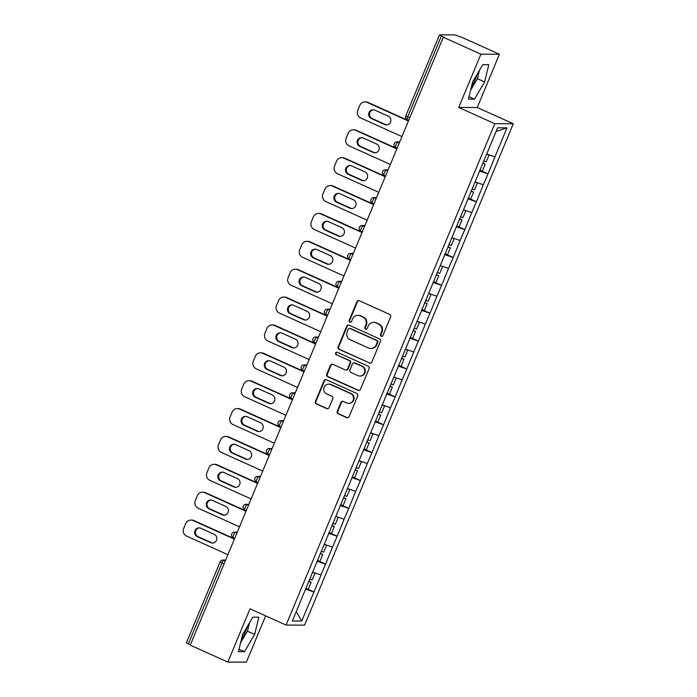 <?xml version="1.0" encoding="UTF-8"?>
<svg xmlns="http://www.w3.org/2000/svg" width="697" height="697" viewBox="0 0 697 697"><rect width="100%" height="100%" fill="white"/><g stroke="black" fill="none" stroke-linecap="round" stroke-linejoin="round"><path stroke-width="1.05" d="M381.172 336.259A1.342 1.289 -89.8 0 0 382.862 335.562L390.616 316.926A1.908 1.838 -89.8 0 0 389.658 314.408L359.33 300.747A1.908 1.838 -89.8 0 0 356.916 301.74L349.162 320.376A1.342 1.289 -89.8 0 0 350.338 322.241A1.342 1.289 -89.8 0 0 351.523 321.439L352.525 319.026A6.116 5.872 -89.8 0 1 360.253 315.846L362.78 316.978A6.116 5.872 -89.8 0 1 365.838 325.02L364.827 327.433A1.342 1.289 -89.8 0 0 366.003 329.306A1.342 1.289 -89.8 0 0 367.188 328.496L368.19 326.083A6.116 5.872 -89.8 0 1 375.918 322.903L378.445 324.044A6.116 5.872 -89.8 0 1 381.503 332.086L380.501 334.499A1.342 1.289 -89.8 0 0 381.172 336.259M373.609 322.397L374.15 322.406A6.116 5.872 -89.8 0 1 376.458 322.903L378.985 324.044A6.116 5.872 -89.8 0 1 382.043 332.086L381.041 334.499A1.342 1.289 -89.8 0 0 381.947 336.337M358.877 300.607A1.908 1.838 -89.8 0 0 357.456 301.74L349.702 320.376A1.342 1.289 -89.8 0 0 350.608 322.214M357.936 315.34L358.476 315.34A6.116 5.872 -89.8 0 1 360.793 315.846L363.32 316.987A6.116 5.872 -89.8 0 1 366.378 325.029L365.367 327.433A1.342 1.289 -89.8 0 0 366.273 329.272M241.415 639.393A15.186 3.868 114.3 0 0 245.64 631.186A15.186 3.868 114.3 0 0 247.409 626.298M477.393 73.795A15.186 3.868 -65.7 0 1 475.624 78.683A15.186 3.868 -65.7 0 1 471.399 86.89M337.235 411.282A1.908 1.838 -89.8 0 0 338.184 413.8L346.697 417.634A1.908 1.838 -89.8 0 0 349.11 416.64L357.727 395.94A1.908 1.838 -89.8 0 0 356.768 393.43L326.44 379.76A1.908 1.838 -89.8 0 0 324.027 380.754L315.41 401.446A1.908 1.838 -89.8 0 0 316.368 403.964L326.649 408.59A1.908 1.838 -89.8 0 0 329.062 407.597L332.748 398.745A1.908 1.838 -89.8 0 0 331.789 396.227L326.693 393.936A5.114 4.914 -89.8 0 1 328.67 384.125A5.114 4.914 -89.8 0 1 330.605 384.552L350.565 393.544A5.114 4.914 -89.8 0 1 348.596 403.354A5.114 4.914 -89.8 0 1 346.662 402.927L343.333 401.428A1.908 1.838 -89.8 0 0 340.92 402.422L337.235 411.282L337.775 411.282A1.908 1.838 -89.8 0 0 338.725 413.8L347.237 417.634A1.908 1.838 -89.8 0 0 347.69 417.764M458.731 107.434L477.245 107.504L499.409 54.253L480.895 54.183L458.731 107.434L494.774 123.683L286.066 625.078L250.014 608.829L227.849 662.08L190.255 645.134L443.301 37.246L444.111 37.246L441.367 36.009L407.667 116.957L409.731 117.88M480.895 54.183L443.301 37.246M369.401 363.085A1.908 1.838 -89.8 0 0 371.815 362.091L380.431 341.391A1.908 1.838 -89.8 0 0 379.473 338.881L349.145 325.211A1.908 1.838 -89.8 0 0 346.731 326.205L338.115 346.906A1.908 1.838 -89.8 0 0 339.073 349.415L369.941 363.085A1.908 1.838 -89.8 0 0 370.395 363.224M369.079 368.669L360.462 389.362A1.908 1.838 -89.8 0 1 358.049 390.355L327.721 376.685A1.908 1.838 -89.8 0 1 326.762 374.176L330.456 365.315A1.908 1.838 -89.8 0 1 332.87 364.322L345.163 369.863A1.908 1.838 -89.8 0 0 347.585 368.87L350.025 362.998A1.908 1.838 -89.8 0 0 349.075 360.48L336.268 354.712A1.342 1.289 -89.8 0 1 336.782 352.151A1.342 1.289 -89.8 0 1 337.287 352.255L368.121 366.152A1.908 1.838 -89.8 0 1 369.079 368.669M494.774 123.683L513.297 123.752L304.58 625.148L286.066 625.078M306.262 588.503L313.981 591.98L321.047 575.008L312.657 572.176M313.981 591.98L301.731 621.018L292.339 620.983L497.623 127.804L507.024 127.839L494.94 156.877L486.706 154.046M480.311 170.373L488.031 173.858L494.94 156.877M488.031 173.858L483.335 184.757L475.101 181.926M468.706 198.253L476.426 201.729L483.335 184.757M476.426 201.729L471.73 212.629L463.496 209.797M457.101 226.124L464.821 229.609L471.73 212.629M464.821 229.609L460.125 240.509L451.891 237.677M445.505 254.004L453.224 257.481L460.125 240.509M453.224 257.481L448.519 268.38L440.286 265.548M433.9 281.876L441.619 285.352L448.519 268.38M441.619 285.352L436.914 296.251L428.69 293.428M422.295 309.756L430.014 313.232L436.914 296.251M430.014 313.232L425.318 324.131L417.085 321.3M410.69 337.627L418.409 341.103L425.318 324.131M418.409 341.103L413.713 352.002L405.48 349.18M399.085 365.498L406.804 368.983L413.713 352.002M406.804 368.983L402.108 379.882L393.875 377.051M387.48 393.378L395.208 396.854L402.108 379.882M395.208 396.854L390.503 407.754L382.27 404.922M375.883 421.249L383.603 424.734L390.503 407.754M383.603 424.734L378.898 435.634L370.673 432.802M364.278 449.129L371.998 452.606L378.898 435.634M371.998 452.606L367.302 463.505L359.068 460.673M352.673 477.001L360.393 480.486L367.302 463.505M360.393 480.486L355.697 491.385L347.463 488.553M341.068 504.881L348.788 508.357L355.697 491.385M348.788 508.357L344.091 519.256L335.858 516.425M329.463 532.752L337.191 536.237L344.091 519.256M337.191 536.237L332.486 547.136L324.253 544.305M317.867 560.632L325.586 564.108L332.486 547.136M325.586 564.108L320.881 575.008M325.421 564.108L317.048 561.233M337.026 536.237L328.653 533.353M348.631 508.357L340.258 505.482M360.236 480.486L351.854 477.602M371.832 452.606L363.459 449.731M383.437 424.734L375.064 421.851M395.042 396.854L386.669 393.979M406.647 368.983L398.275 366.099M418.252 341.103L409.871 338.228M429.849 313.232L421.476 310.348M441.454 285.352L433.081 282.477M453.059 257.481L444.686 254.605M464.664 229.609L456.291 226.725M476.269 201.729L467.887 198.854M487.865 173.858L479.492 170.974M499.409 54.253L461.823 37.316L454.88 34.911L439.598 34.85L441.367 36.009M507.024 127.839L496.072 131.533M227.849 662.08L246.372 662.15L265.635 615.869M190.386 644.83L186.43 642.782L220.13 561.834L222.012 562.958L188.321 643.906M477.245 107.504L513.297 123.752M313.816 591.98L305.443 589.104M301.731 621.018L296.216 611.67M484.642 81.941L488.806 64.682L482.794 64.664L472.61 81.897L468.436 99.148L474.457 99.174L484.642 81.941L477.428 78.691L479.458 70.301M252.811 617.167L242.626 634.392L238.452 651.651L244.473 651.669L254.658 634.444L258.822 617.185L252.811 617.167M348.692 325.072A1.908 1.838 -89.8 0 0 347.272 326.205L338.655 346.906A1.908 1.838 -89.8 0 0 339.613 349.415L369.941 363.085M377.269 342.262A1.342 1.289 -89.8 0 0 376.598 340.502L349.981 328.505A1.342 1.289 -89.8 0 0 348.291 329.193L347.228 331.737A6.116 5.872 -89.8 0 0 350.286 339.787L368.486 347.986A6.116 5.872 -89.8 0 0 376.214 344.806L377.269 342.262L377.809 342.262A1.342 1.289 -89.8 0 0 377.138 340.502L376.598 340.502M349.476 328.392L350.016 328.392A1.342 1.289 -89.8 0 1 350.521 328.505L377.138 340.502M370.795 348.491L371.335 348.491A6.116 5.872 -89.8 0 0 376.755 344.806L376.214 344.806M377.809 342.262L376.755 344.806M332.417 364.191A1.908 1.838 -89.8 0 0 330.997 365.324L327.302 374.176A1.908 1.838 -89.8 0 0 328.261 376.694L358.589 390.355A1.908 1.838 -89.8 0 0 359.042 390.494M345.886 370.02L346.426 370.029A1.908 1.838 -89.8 0 0 348.125 368.87L350.565 362.998A1.908 1.838 -89.8 0 0 349.615 360.488L336.268 354.712M337.052 352.177A1.342 1.289 -89.8 0 0 336.808 354.712M357.927 375.622A5.114 4.914 -89.8 0 0 364.688 371.971A5.114 4.914 -89.8 0 0 361.839 366.239L354.799 363.067A1.908 1.838 -89.8 0 0 352.386 364.061L349.938 369.933A1.908 1.838 -89.8 0 0 350.896 372.451L357.927 375.622M359.861 376.04L360.401 376.04A5.114 4.914 -89.8 0 0 362.379 366.239L361.839 366.239M354.076 362.91L354.616 362.91A1.908 1.838 -89.8 0 1 355.339 363.067L362.379 366.239M342.88 401.298A1.908 1.838 -89.8 0 0 341.46 402.43L337.775 411.282M348.596 403.354L349.136 403.354A5.114 4.914 -89.8 0 0 351.105 393.552L350.565 393.544M328.67 384.125L329.211 384.125A5.114 4.914 -89.8 0 1 331.145 384.552L351.105 393.552M325.987 379.621A1.908 1.838 -89.8 0 0 324.567 380.754L315.95 401.455A1.908 1.838 -89.8 0 0 316.908 403.964L327.189 408.599A1.908 1.838 -89.8 0 0 327.642 408.73M470.58 90.279L477.428 78.691M469.02 96.726L474.457 99.174M240.596 642.782L247.444 631.194L249.474 622.804M247.444 631.194L254.658 634.444M239.036 649.229L244.473 651.669M367.955 102.415L367.145 102.415A5.837 5.611 -89.8 0 0 364.932 101.936L365.742 101.936A5.837 5.611 90.2 0 1 367.955 102.415L408.555 120.712M386.87 124.92A4.574 4.4 90.2 0 1 385.546 124.563L372.154 118.525A4.574 4.4 90.2 0 1 373.514 109.769M367.145 102.415L408.425 121.017M364.932 101.936A5.837 5.611 -89.8 0 0 359.765 105.456L357.753 110.283A5.837 5.611 -89.8 0 0 360.671 117.959L401.951 136.568M388.229 116.164A4.574 4.4 90.2 0 1 386.46 124.937A4.574 4.4 90.2 0 1 384.735 124.563L371.344 118.525A4.574 4.4 90.2 0 1 373.113 109.751A4.574 4.4 90.2 0 1 374.838 110.126L388.229 116.164M483.648 160.998L486.166 161.878L489.033 155.004L486.654 154.168M488.58 154.69L489.033 155.004M479.815 170.199L482.341 171.087L485.199 164.204L482.681 163.325M482.821 162.993L485.199 164.204M356.35 130.295L355.54 130.287A5.837 5.611 -89.8 0 0 353.335 129.808L354.146 129.816A5.837 5.611 90.2 0 1 356.35 130.295L396.95 148.592M375.265 152.791A4.574 4.4 90.2 0 1 373.94 152.443L360.549 146.405A4.574 4.4 90.2 0 1 361.909 137.649M355.54 130.287L396.82 148.897M353.335 129.808A5.837 5.611 -89.8 0 0 348.16 133.327L346.148 138.154A5.837 5.611 -89.8 0 0 349.066 145.839L390.355 164.44M376.624 144.035A4.574 4.4 90.2 0 1 374.864 152.809A4.574 4.4 90.2 0 1 373.13 152.434L359.739 146.405A4.574 4.4 90.2 0 1 361.508 137.623A4.574 4.4 90.2 0 1 363.233 138.006L376.624 144.035M472.043 188.878L474.57 189.758L477.428 182.875L475.049 182.048M476.975 182.57L477.428 182.875M468.21 198.079L470.736 198.959L473.603 192.084L471.076 191.196M471.216 190.865L473.603 192.084M344.745 158.167L343.935 158.167A5.837 5.611 -89.8 0 0 341.73 157.688L342.541 157.688A5.837 5.611 90.2 0 1 344.745 158.167L385.345 176.463M363.66 180.671A4.574 4.4 90.2 0 1 362.335 180.314L348.944 174.276A4.574 4.4 90.2 0 1 350.303 165.52M343.935 158.167L385.223 176.768M341.73 157.688A5.837 5.611 -89.8 0 0 336.555 161.207L334.551 166.034A5.837 5.611 -89.8 0 0 337.47 173.71L378.75 192.32M365.019 171.915A4.574 4.4 90.2 0 1 363.259 180.689A4.574 4.4 90.2 0 1 361.525 180.314L348.134 174.276A4.574 4.4 90.2 0 1 349.903 165.503A4.574 4.4 90.2 0 1 351.637 165.877L365.019 171.915M460.438 216.75L462.965 217.63L465.831 210.755L463.444 209.919M465.369 210.442L465.831 210.755M456.613 225.95L459.131 226.839L461.998 219.956L459.471 219.076M459.611 218.736L461.998 219.956M333.14 186.047L332.33 186.038A5.837 5.611 -89.8 0 0 330.125 185.559L330.936 185.568A5.837 5.611 90.2 0 1 333.14 186.047L373.74 204.343M352.055 208.542A4.574 4.4 90.2 0 1 350.73 208.185L337.348 202.156A4.574 4.4 90.2 0 1 338.707 193.4M332.33 186.038L373.618 204.648M330.125 185.559A5.837 5.611 -89.8 0 0 324.95 189.079L322.946 193.905A5.837 5.611 -89.8 0 0 325.865 201.59L367.145 220.191M353.423 199.786A4.574 4.4 90.2 0 1 351.654 208.56A4.574 4.4 90.2 0 1 349.92 208.185L336.538 202.156A4.574 4.4 90.2 0 1 338.298 193.374A4.574 4.4 90.2 0 1 340.031 193.757L353.423 199.786M448.833 244.63L451.36 245.51L454.226 238.627L451.839 237.799M453.773 238.322L454.226 238.627M445.008 253.83L447.526 254.71L450.393 247.827L447.866 246.947M448.005 246.616L450.393 247.827M321.544 213.918L320.733 213.918A5.837 5.611 -89.8 0 0 318.52 213.439L319.331 213.439A5.837 5.611 90.2 0 1 321.544 213.918L362.135 232.214M340.458 236.422A4.574 4.4 90.2 0 1 339.134 236.065L325.743 230.027A4.574 4.4 90.2 0 1 327.102 221.271M320.733 213.918L362.013 232.519M318.52 213.439A5.837 5.611 -89.8 0 0 313.345 216.959L311.341 221.777A5.837 5.611 -89.8 0 0 314.26 229.461L355.54 248.071M341.818 227.666A4.574 4.4 90.2 0 1 340.049 236.44A4.574 4.4 90.2 0 1 338.324 236.065L324.933 230.027A4.574 4.4 90.2 0 1 326.693 221.254A4.574 4.4 90.2 0 1 328.426 221.629L341.818 227.666M437.237 272.501L439.755 273.381L442.621 266.507L440.243 265.67M442.168 266.193L442.621 266.507M433.403 281.701L435.93 282.59L438.788 275.707L436.27 274.827M436.409 274.487L438.788 275.707M309.938 241.798L309.128 241.789A5.837 5.611 -89.8 0 0 306.915 241.31L307.725 241.31A5.837 5.611 90.2 0 1 309.938 241.798L350.539 260.094M328.853 264.294A4.574 4.4 90.2 0 1 327.529 263.936L314.138 257.907A4.574 4.4 90.2 0 1 315.497 249.151M309.128 241.789L350.408 260.399M306.915 241.31A5.837 5.611 -89.8 0 0 301.749 244.83L299.736 249.657A5.837 5.611 -89.8 0 0 302.655 257.341L343.935 275.942M330.212 255.538A4.574 4.4 90.2 0 1 328.444 264.311A4.574 4.4 90.2 0 1 326.719 263.936L313.328 257.899A4.574 4.4 90.2 0 1 315.096 249.125A4.574 4.4 90.2 0 1 316.821 249.5L330.212 255.538M425.632 300.381L428.15 301.261L431.016 294.378L428.638 293.55M430.563 294.073L431.016 294.378M421.798 309.581L424.325 310.461L427.183 303.578L424.665 302.698M424.804 302.367L427.183 303.578M298.333 269.669L297.523 269.669A5.837 5.611 -89.8 0 0 295.319 269.19L296.12 269.19A5.837 5.611 90.2 0 1 298.333 269.669L338.934 287.966M317.248 292.174A4.574 4.4 90.2 0 1 315.924 291.816L302.533 285.779A4.574 4.4 90.2 0 1 303.892 277.023M297.523 269.669L338.803 288.27M295.319 269.19A5.837 5.611 -89.8 0 0 290.144 272.71L288.131 277.528A5.837 5.611 -89.8 0 0 291.05 285.212L332.338 303.814M318.607 283.418A4.574 4.4 90.2 0 1 316.847 292.191A4.574 4.4 90.2 0 1 315.114 291.808L301.723 285.779A4.574 4.4 90.2 0 1 303.491 277.005A4.574 4.4 90.2 0 1 305.216 277.38L318.607 283.418M414.027 328.252L416.553 329.132L419.411 322.258L417.033 321.422M418.958 321.944L419.411 322.258M410.193 337.453L412.72 338.333L415.586 331.458L413.06 330.578M413.199 330.239L415.586 331.458M286.728 297.549L285.918 297.541A5.837 5.611 -89.8 0 0 283.714 297.061L284.524 297.061A5.837 5.611 90.2 0 1 286.728 297.549L327.329 315.846M305.643 320.045A4.574 4.4 90.2 0 1 304.319 319.688L290.928 313.659A4.574 4.4 90.2 0 1 292.287 304.903M285.918 297.541L327.207 316.15M283.714 297.061A5.837 5.611 -89.8 0 0 278.539 300.581L276.535 305.408A5.837 5.611 -89.8 0 0 279.453 313.084L320.733 331.694M307.002 311.289A4.574 4.4 90.2 0 1 305.242 320.062A4.574 4.4 90.2 0 1 303.509 319.688L290.118 313.65A4.574 4.4 90.2 0 1 291.886 304.877A4.574 4.4 90.2 0 1 293.62 305.251L307.002 311.289M402.422 356.123L404.948 357.012L407.806 350.129L405.427 349.302M407.353 349.824L407.806 350.129M398.597 365.333L401.115 366.213L403.981 359.33L401.455 358.45M401.594 358.119L403.981 359.33M275.123 325.421L274.313 325.421A5.837 5.611 -89.8 0 0 272.109 324.933L272.919 324.941A5.837 5.611 90.2 0 1 275.123 325.421L315.724 343.717M294.038 347.925A4.574 4.4 90.2 0 1 292.714 347.568L279.331 341.53A4.574 4.4 90.2 0 1 280.691 332.774M274.313 325.421L315.602 344.022M272.109 324.933A5.837 5.611 -89.8 0 0 266.934 328.461L264.93 333.279A5.837 5.611 -89.8 0 0 267.848 340.964L309.128 359.565M295.406 339.16A4.574 4.4 90.2 0 1 293.637 347.942A4.574 4.4 90.2 0 1 291.904 347.559L278.521 341.53A4.574 4.4 90.2 0 1 280.281 332.757A4.574 4.4 90.2 0 1 282.015 333.131L295.406 339.16M390.817 384.003L393.343 384.883L396.21 378.001L393.822 377.173M395.757 377.696L396.21 378.001M386.992 393.204L389.51 394.084L392.376 387.21L389.85 386.33M389.989 385.99L392.376 387.21M263.527 353.292L262.717 353.292A5.837 5.611 -89.8 0 0 260.504 352.813L261.314 352.813A5.837 5.611 90.2 0 1 263.527 353.292L304.119 371.597M282.442 375.796A4.574 4.4 90.2 0 1 281.109 375.439L267.726 369.41A4.574 4.4 90.2 0 1 269.086 360.645M262.717 353.292L303.997 371.893M260.504 352.813A5.837 5.611 -89.8 0 0 255.329 356.333L253.325 361.159A5.837 5.611 -89.8 0 0 256.243 368.835L297.523 387.445M283.801 367.04A4.574 4.4 90.2 0 1 282.032 375.814A4.574 4.4 90.2 0 1 280.307 375.439L266.916 369.401A4.574 4.4 90.2 0 1 268.676 360.628A4.574 4.4 90.2 0 1 270.41 361.002L283.801 367.04M379.22 411.875L381.738 412.763L384.605 405.881L382.226 405.044M384.152 405.576L384.605 405.881M375.387 421.084L377.913 421.964L380.771 415.081L378.253 414.201M378.393 413.87L380.771 415.081M251.922 381.172L251.112 381.172A5.837 5.611 -89.8 0 0 248.899 380.684L249.709 380.693A5.837 5.611 90.2 0 1 251.922 381.172L292.522 399.468M270.837 403.668A4.574 4.4 90.2 0 1 269.512 403.319L256.121 397.281A4.574 4.4 90.2 0 1 257.481 388.525M251.112 381.172L292.392 399.773M248.899 380.684A5.837 5.611 -89.8 0 0 243.732 384.204L241.72 389.031A5.837 5.611 -89.8 0 0 244.638 396.715L285.918 415.316M272.196 394.911A4.574 4.4 90.2 0 1 270.427 403.694A4.574 4.4 90.2 0 1 268.702 403.31L255.311 397.281A4.574 4.4 90.2 0 1 257.08 388.508A4.574 4.4 90.2 0 1 258.805 388.882L272.196 394.911M367.615 439.755L370.133 440.635L373 433.752L370.621 432.924M372.546 433.447L373 433.752M363.782 448.955L366.308 449.835L369.166 442.961L366.648 442.072M366.788 441.741L369.166 442.961M240.317 409.043L239.507 409.043A5.837 5.611 -89.8 0 0 237.294 408.564L238.104 408.564A5.837 5.611 90.2 0 1 240.317 409.043L280.917 427.339M259.232 431.548A4.574 4.4 90.2 0 1 257.907 431.19L244.516 425.161A4.574 4.4 90.2 0 1 245.875 416.397M239.507 409.043L280.786 427.644M237.294 408.564A5.837 5.611 -89.8 0 0 232.127 412.084L230.115 416.911A5.837 5.611 -89.8 0 0 233.033 424.586L274.322 443.196M260.591 422.791A4.574 4.4 90.2 0 1 258.831 431.565A4.574 4.4 90.2 0 1 257.097 431.19L243.706 425.153A4.574 4.4 90.2 0 1 245.475 416.379A4.574 4.4 90.2 0 1 247.2 416.754L260.591 422.791M356.01 467.626L358.537 468.506L361.394 461.632L359.016 460.795M360.941 461.318L361.394 461.632M352.177 476.826L354.703 477.715L357.57 470.832L355.043 469.952M355.182 469.621L357.57 470.832M228.712 436.923L227.902 436.914A5.837 5.611 -89.8 0 0 225.697 436.435L226.508 436.444A5.837 5.611 90.2 0 1 228.712 436.923L269.312 455.219M247.627 459.419A4.574 4.4 90.2 0 1 246.302 459.07L232.911 453.033A4.574 4.4 90.2 0 1 234.27 444.277M227.902 436.914L269.181 455.524M225.697 436.435A5.837 5.611 -89.8 0 0 220.522 439.955L218.518 444.782A5.837 5.611 -89.8 0 0 221.437 452.466L262.717 471.067M248.986 450.663A4.574 4.4 90.2 0 1 247.226 459.436A4.574 4.4 90.2 0 1 245.492 459.062L232.101 453.033A4.574 4.4 90.2 0 1 233.87 444.25A4.574 4.4 90.2 0 1 235.603 444.634L248.986 450.663M344.405 495.506L346.932 496.386L349.789 489.503L347.411 488.675M349.336 489.198L349.789 489.503M340.58 504.706L343.098 505.586L345.965 498.712L343.438 497.824M343.577 497.492L345.965 498.712M217.107 464.794L216.297 464.794A5.837 5.611 -89.8 0 0 214.092 464.315L214.903 464.315A5.837 5.611 90.2 0 1 217.107 464.794L257.707 483.091M236.022 487.299A4.574 4.4 90.2 0 1 234.697 486.942L221.306 480.904A4.574 4.4 90.2 0 1 222.674 472.148M216.297 464.794L257.585 483.396M214.092 464.315A5.837 5.611 -89.8 0 0 208.917 467.835L206.913 472.662A5.837 5.611 -89.8 0 0 209.832 480.338L251.112 498.947M237.389 478.543A4.574 4.4 90.2 0 1 235.621 487.316A4.574 4.4 90.2 0 1 233.887 486.942L220.505 480.904A4.574 4.4 90.2 0 1 222.265 472.13A4.574 4.4 90.2 0 1 223.998 472.505L237.389 478.543M332.8 523.377L335.327 524.257L338.193 517.383L335.806 516.547M337.731 517.069L338.193 517.383M328.975 532.578L331.493 533.466L334.36 526.583L331.833 525.704M331.972 525.364L334.36 526.583M205.51 492.674L204.7 492.666A5.837 5.611 -89.8 0 0 202.487 492.187L203.297 492.195A5.837 5.611 90.2 0 1 205.51 492.674L246.102 510.971M224.425 515.17A4.574 4.4 90.2 0 1 223.092 514.813L209.71 508.784A4.574 4.4 90.2 0 1 211.069 500.028M204.7 492.666L245.98 511.276M202.487 492.187A5.837 5.611 -89.8 0 0 197.312 495.706L195.308 500.533A5.837 5.611 -89.8 0 0 198.227 508.218L239.507 526.819M225.784 506.414A4.574 4.4 90.2 0 1 224.016 515.188A4.574 4.4 90.2 0 1 222.291 514.813L208.9 508.784A4.574 4.4 90.2 0 1 210.66 500.002A4.574 4.4 90.2 0 1 212.393 500.385L225.784 506.414M321.204 551.257L323.722 552.137L326.588 545.254L324.21 544.427M326.135 544.949L326.588 545.254M317.37 560.458L319.888 561.338L322.755 554.455L320.237 553.575M320.376 553.244L322.755 554.455M193.905 520.546L193.095 520.546A5.837 5.611 -89.8 0 0 190.882 520.067L191.692 520.067A5.837 5.611 90.2 0 1 193.905 520.546L234.506 538.842M212.82 543.05A4.574 4.4 90.2 0 1 211.496 542.693L198.105 536.655A4.574 4.4 90.2 0 1 199.464 527.899M193.095 520.546L234.375 539.147M190.882 520.067A5.837 5.611 -89.8 0 0 185.716 523.586L183.703 528.404A5.837 5.611 -89.8 0 0 186.622 536.089L227.902 554.699M214.179 534.294A4.574 4.4 90.2 0 1 212.411 543.068A4.574 4.4 90.2 0 1 210.686 542.693L197.295 536.655A4.574 4.4 90.2 0 1 199.063 527.882A4.574 4.4 90.2 0 1 200.788 528.256L214.179 534.294M309.599 579.129L312.117 580.009L314.983 573.134L312.604 572.298M314.53 572.821L314.983 573.134M305.765 588.329L308.292 589.218L311.15 582.335L308.632 581.455M308.771 581.115L311.15 582.335M405.907 115.798L407.667 116.957A2.919 0.741 114.3 0 0 407.275 119.623A2.919 0.741 114.3 0 0 407.362 119.64M224.077 563.89L222.012 562.958A2.919 0.741 -65.7 0 1 223.937 560.283L225.323 560.902M399.625 142.153L397.987 142.153L399.372 142.772M397.133 148.147L395.678 147.494A2.919 0.741 114.3 0 1 396.062 144.828A2.919 0.741 -65.7 0 1 397.987 142.153A2.919 2.805 90.2 0 0 396.889 141.909A2.919 2.919 0 0 0 395.678 147.494A2.919 0.741 114.3 0 0 395.757 147.511M388.02 170.033L386.391 170.024L387.767 170.652M376.424 197.904L374.786 197.904L376.162 198.523M364.819 225.784L363.181 225.776L364.557 226.403M353.213 253.656L351.576 253.656L352.961 254.274M341.608 281.536L339.97 281.527L341.356 282.146M330.003 309.407L328.374 309.398L329.751 310.026M318.407 337.287L316.769 337.278L318.146 337.897M306.802 365.158L305.164 365.15L306.541 365.777M295.197 393.038L293.559 393.03L294.944 393.648M283.592 420.91L281.954 420.901L283.339 421.528M271.987 448.781L270.358 448.781L271.734 449.399M260.39 476.661L258.753 476.652L260.129 477.279M248.785 504.532L247.147 504.532L248.524 505.151M237.18 532.412L235.542 532.403L236.928 533.031M225.575 560.283L223.937 560.283A2.919 2.805 90.2 0 0 222.84 560.039A2.919 2.919 0 0 0 220.13 561.834M385.528 176.027L384.073 175.365A2.919 0.741 114.3 0 1 384.465 172.699A2.919 0.741 -65.7 0 1 386.391 170.024A2.919 2.805 90.2 0 0 385.284 169.789A2.919 2.919 0 0 0 384.073 175.365A2.919 0.741 114.3 0 0 384.16 175.383M373.923 203.899L372.468 203.245A2.919 0.741 114.3 0 1 372.86 200.579A2.919 0.741 -65.7 0 1 374.786 197.904A2.919 2.805 90.2 0 0 373.679 197.66A2.919 2.919 0 0 0 372.468 203.245A2.919 0.741 114.3 0 0 372.555 203.263M362.327 231.779L360.863 231.116A2.919 0.741 114.3 0 1 361.255 228.45A2.919 0.741 -65.7 0 1 363.181 225.776A2.919 2.805 90.2 0 0 362.074 225.54A2.919 2.919 0 0 0 360.863 231.116A2.919 0.741 114.3 0 0 360.95 231.134M350.722 259.65L349.258 258.996A2.919 0.741 114.3 0 1 349.65 256.33A2.919 0.741 -65.7 0 1 351.576 253.656A2.919 2.805 90.2 0 0 350.469 253.412A2.919 2.919 0 0 0 349.258 258.996A2.919 0.741 114.3 0 0 349.345 259.014M339.117 287.53L337.662 286.868A2.919 0.741 114.3 0 1 338.045 284.202A2.919 0.741 -65.7 0 1 339.97 281.527A2.919 2.805 90.2 0 0 338.873 281.283A2.919 2.919 0 0 0 337.662 286.868A2.919 0.741 114.3 0 0 337.74 286.885M327.512 315.401L326.057 314.748A2.919 0.741 114.3 0 1 326.449 312.082A2.919 0.741 -65.7 0 1 328.374 309.398A2.919 2.805 90.2 0 0 327.268 309.163A2.919 2.919 0 0 0 326.057 314.748A2.919 0.741 114.3 0 0 326.135 314.765M315.907 343.281L314.452 342.619A2.919 0.741 114.3 0 1 314.844 339.953A2.919 0.741 -65.7 0 1 316.769 337.278A2.919 2.805 90.2 0 0 315.663 337.034A2.919 2.919 0 0 0 314.452 342.619A2.919 0.741 114.3 0 0 314.539 342.636M304.301 371.152L302.846 370.499A2.919 0.741 114.3 0 1 303.239 367.833A2.919 0.741 -65.7 0 1 305.164 365.15A2.919 2.805 90.2 0 0 304.058 364.914A2.919 2.919 0 0 0 302.846 370.499A2.919 0.741 114.3 0 0 302.934 370.516M292.705 399.024L291.241 398.37A2.919 0.741 114.3 0 1 291.634 395.704A2.919 0.741 -65.7 0 1 293.559 393.03A2.919 2.805 90.2 0 0 292.452 392.786A2.919 2.919 0 0 0 291.241 398.37A2.919 0.741 114.3 0 0 291.329 398.388M281.1 426.904L279.645 426.25A2.919 0.741 114.3 0 1 280.028 423.584A2.919 0.741 -65.7 0 1 281.954 420.901A2.919 2.805 90.2 0 0 280.856 420.666A2.919 2.919 0 0 0 279.645 426.25A2.919 0.741 114.3 0 0 279.724 426.268M269.495 454.775L268.04 454.122A2.919 0.741 114.3 0 1 268.432 451.456A2.919 0.741 -65.7 0 1 270.358 448.781A2.919 2.805 90.2 0 0 269.251 448.537A2.919 2.919 0 0 0 268.04 454.122A2.919 0.741 114.3 0 0 268.118 454.139M257.89 482.655L256.435 481.993A2.919 0.741 114.3 0 1 256.827 479.327A2.919 0.741 -65.7 0 1 258.753 476.652A2.919 2.805 90.2 0 0 257.646 476.417A2.919 2.919 0 0 0 256.435 481.993A2.919 0.741 114.3 0 0 256.522 482.01M246.285 510.526L244.83 509.873A2.919 0.741 114.3 0 1 245.222 507.207A2.919 0.741 -65.7 0 1 247.147 504.532A2.919 2.805 90.2 0 0 246.041 504.288A2.919 2.919 0 0 0 244.83 509.873A2.919 0.741 114.3 0 0 244.917 509.89M234.689 538.406L233.225 537.744A2.919 0.741 114.3 0 1 233.617 535.078A2.919 0.741 -65.7 0 1 235.542 532.403A2.919 2.805 90.2 0 0 234.436 532.168A2.919 2.919 0 0 0 233.225 537.744A2.919 0.741 114.3 0 0 233.312 537.762M382.043 332.086L381.503 332.086M378.985 324.044L378.445 324.044M376.458 322.903L375.918 322.903M365.367 327.433L364.827 327.433M366.378 325.029L365.838 325.02M363.32 316.987L362.78 316.978M360.793 315.846L360.253 315.846M349.702 320.376L349.162 320.376M357.456 301.74L356.916 301.74M381.041 334.499L380.501 334.499M339.613 349.415L339.073 349.415M338.655 346.906L338.115 346.906M347.272 326.205L346.731 326.205M350.521 328.505L349.981 328.505M358.589 390.355L358.049 390.355M328.261 376.694L327.721 376.685M327.302 374.176L326.762 374.176M330.997 365.324L330.456 365.315M348.125 368.87L347.585 368.87M350.565 362.998L350.025 362.998M349.615 360.488L349.075 360.48M355.339 363.067L354.799 363.067M341.46 402.43L340.92 402.422M331.145 384.552L330.605 384.552M327.189 408.599L326.649 408.59M316.908 403.964L316.368 403.964M315.95 401.455L315.41 401.446M324.567 380.754L324.027 380.754M347.237 417.634L346.697 417.634M338.725 413.8L338.184 413.8M385.546 124.563L384.735 124.563M372.154 118.525L371.344 118.525M373.94 152.443L373.13 152.434M360.549 146.405L359.739 146.405M362.335 180.314L361.525 180.314M348.944 174.276L348.134 174.276M350.73 208.185L349.92 208.185M337.348 202.156L336.538 202.156M339.134 236.065L338.324 236.065M325.743 230.027L324.933 230.027M327.529 263.936L326.719 263.936M314.138 257.907L313.328 257.899M315.924 291.816L315.114 291.808M302.533 285.779L301.723 285.779M304.319 319.688L303.509 319.688M290.928 313.659L290.118 313.65M292.714 347.568L291.904 347.559M279.331 341.53L278.521 341.53M281.109 375.439L280.307 375.439M267.726 369.41L266.916 369.401M269.512 403.319L268.702 403.31M256.121 397.281L255.311 397.281M257.907 431.19L257.097 431.19M244.516 425.161L243.706 425.153M246.302 459.07L245.492 459.062M232.911 453.033L232.101 453.033M234.697 486.942L233.887 486.942M221.306 480.904L220.505 480.904M223.092 514.813L222.291 514.813M209.71 508.784L208.9 508.784M211.496 542.693L210.686 542.693M198.105 536.655L197.295 536.655M439.476 34.885L405.785 115.833A2.919 2.919 0 0 0 407.275 119.623L408.738 120.276M396.889 141.909L399.729 141.918M385.284 169.789L388.124 169.798M373.679 197.66L376.519 197.669M362.074 225.54L364.914 225.549M350.469 253.412L353.309 253.42M338.873 281.283L341.713 281.3M327.268 309.163L330.108 309.172M315.663 337.034L318.503 337.052M304.058 364.914L306.898 364.923M292.452 392.786L295.293 392.794M280.856 420.666L283.696 420.674M269.251 448.537L272.091 448.546M257.646 476.417L260.486 476.426M246.041 504.288L248.881 504.297M234.436 532.168L237.276 532.177M222.84 560.039L225.671 560.048"/></g></svg>
